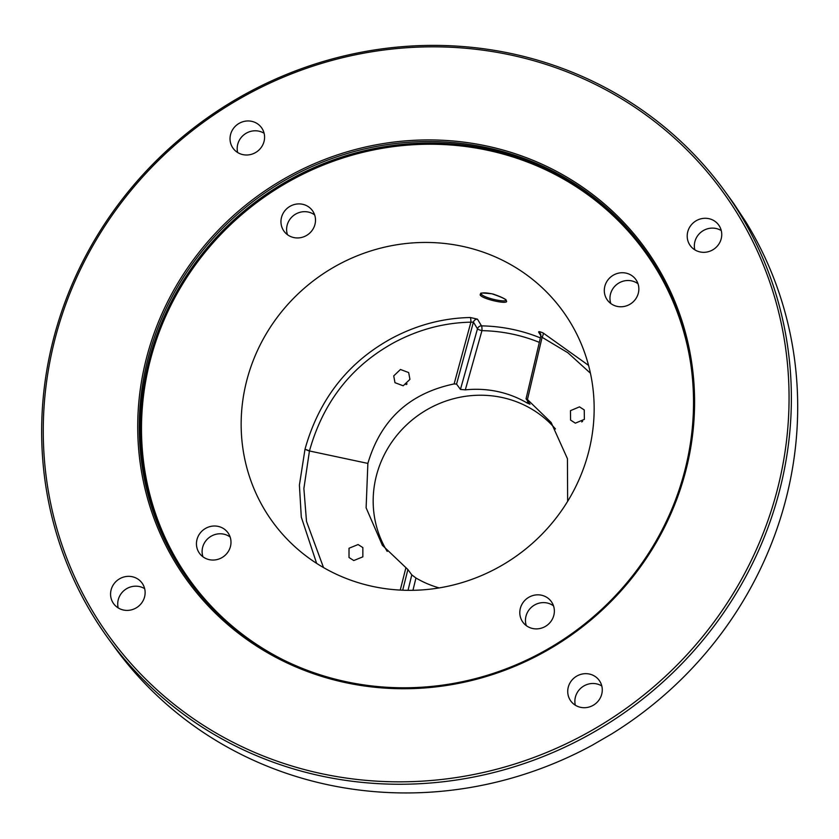 <?xml version="1.0" encoding="UTF-8"?>
<svg xmlns="http://www.w3.org/2000/svg" width="839" height="839" viewBox="0 0 839 839"><rect width="100%" height="100%" fill="white"/><g stroke="black" fill="none" stroke-linecap="round" stroke-linejoin="round"><path stroke-width="1.26" d="M108.525 638.888L114.849 647.582A380.864 363.245 -36 0 0 592.072 745.315L611.662 733.947A380.864 363.245 -36 0 0 785.514 500.726A380.864 363.245 -36 0 0 745.955 222.073L734.073 204.013A380.864 363.245 -36 0 0 730.821 199.451L724.497 190.757A380.864 363.245 -36 0 0 351.069 54.336A380.864 363.245 -36 0 0 53.832 337.614A380.864 363.245 -36 0 0 108.525 638.888A380.864 363.245 -36 0 0 481.953 775.309A380.864 363.245 -36 0 0 779.19 492.032A380.864 363.245 -36 0 0 724.497 190.757M776.945 491.14A378.882 361.347 -36 0 0 510.448 54.944A378.882 361.347 -36 0 0 55.374 337.53A378.882 361.347 144 0 0 321.872 773.726A378.882 361.347 144 0 0 776.945 491.14M505.718 299.387C509.158 303.55 484.072 298.233 481.387 294.206L481.198 293.598M480.233 295.118C479.845 292.528 484.176 292.182 493.227 294.09C501.942 297.132 506.284 299.324 506.274 300.666C510.018 305.155 483.086 299.439 480.233 295.118A0.996 0.944 -31.3 0 0 481.387 294.206L481.45 293.419M588.422 452.745A179.326 171.03 -36 0 0 572.922 326.864A179.326 171.03 -36 0 0 396.522 244.81A179.326 171.03 -36 0 0 246.886 380.036A179.326 171.03 -36 0 0 284.673 536.561A179.326 171.03 -36 0 0 458.063 583.755A179.326 171.03 -36 0 0 588.422 452.745M588.548 365.374L543.2 333.02C539.855 331.573 538.355 331.29 538.69 332.192L540.851 335.736M540.379 337.907A168.817 161.004 -36 0 0 481.513 325.868A3.975 0.745 -88.9 0 1 481.943 330.65A3.975 0.766 15.7 0 1 477.475 328.815A3.975 3.765 148.8 0 1 481.513 325.868L477.454 319.156L470.312 317.509C442.772 318.075 416.406 325.102 391.226 338.61C365.521 352.873 323.644 382.605 305.008 449.201L299.408 485.099L301.295 517.107L316.639 563.378M636.486 280.499A17.556 16.738 144 0 1 630.876 303.676A17.556 16.738 144 0 1 607.384 300.079A17.556 16.738 144 0 1 606.67 299.02A17.556 16.738 144 0 1 612.281 275.832A17.556 16.738 144 0 1 635.773 279.429A17.556 16.738 144 0 1 636.486 280.499M289.497 206.635A17.556 16.738 144 0 1 312.423 210.599A17.556 16.738 144 0 1 306.959 235.214A17.556 16.738 144 0 1 284.033 231.249A17.556 16.738 144 0 1 289.497 206.635M198.812 552.282A17.556 16.738 144 0 1 204.422 529.105A17.556 16.738 144 0 1 227.914 532.702A17.556 16.738 144 0 1 228.628 533.772A17.556 16.738 144 0 1 223.017 556.949A17.556 16.738 144 0 1 199.525 553.352A17.556 16.738 144 0 1 198.812 552.282M545.811 626.156A17.556 16.738 144 0 1 522.886 622.192A17.556 16.738 144 0 1 528.35 597.567A17.556 16.738 144 0 1 551.275 601.532A17.556 16.738 144 0 1 545.811 626.156M684.519 471.738A281.579 268.543 -36 0 0 644.09 249.005A281.579 268.543 -36 0 0 368.006 148.146A281.579 268.543 -36 0 0 148.262 357.582A281.579 268.543 144 0 0 188.702 580.315A281.579 268.543 144 0 0 464.775 681.174A281.579 268.543 144 0 0 684.519 471.738M146.762 356.984A282.9 269.812 -36 0 0 345.762 682.684A282.9 269.812 -36 0 0 685.547 471.686A282.9 269.812 -36 0 0 486.557 145.986A282.9 269.812 -36 0 0 146.762 356.984M719.38 226.048A17.556 16.738 144 0 1 713.769 249.225A17.556 16.738 144 0 1 690.277 245.628A17.556 16.738 144 0 1 689.564 244.558A17.556 16.738 144 0 1 695.174 221.381A17.556 16.738 144 0 1 718.666 224.978A17.556 16.738 144 0 1 719.38 226.048M238.58 123.69A17.556 16.738 144 0 1 261.506 127.654A17.556 16.738 144 0 1 256.042 152.268A17.556 16.738 144 0 1 233.116 148.314A17.556 16.738 144 0 1 238.58 123.69M112.94 602.633A17.556 16.738 144 0 1 118.551 579.445A17.556 16.738 144 0 1 142.043 583.042A17.556 16.738 144 0 1 142.756 584.112A17.556 16.738 144 0 1 137.145 607.3A17.556 16.738 144 0 1 113.653 603.702A17.556 16.738 144 0 1 112.94 602.633M593.729 704.98A17.556 16.738 144 0 1 570.803 701.016A17.556 16.738 144 0 1 576.267 676.402A17.556 16.738 144 0 1 599.193 680.366A17.556 16.738 144 0 1 593.729 704.98M721.267 230.589A17.556 16.738 -36 0 0 701.771 231.595A17.556 16.738 -36 0 0 694.818 249.833M237.657 152.52A17.556 16.738 -36 0 1 245.733 133.516A17.556 16.738 144 0 1 264.117 133.275M118.194 607.908A17.556 16.738 144 0 1 125.147 589.66A17.556 16.738 144 0 1 144.644 588.663M575.344 705.232A17.556 16.738 144 0 1 583.42 686.229A17.556 16.738 -36 0 1 601.804 685.977M581.721 421.975A8.516 8.117 144 0 1 582.633 421.304M406.128 384.598A8.516 8.117 144 0 1 407.062 383.905M555.47 428.981A104.361 99.526 -36 0 0 454.035 398.609A104.361 99.526 -36 0 0 376.512 475.283A104.361 99.526 144 0 0 387.209 551.412M412.945 590.31L415.955 577.998A104.361 99.526 -36 0 0 439.154 587.908M415.955 577.998L411.792 574.893L407.901 569.555L382.374 545.287L366.119 507.826L367.87 463.411L309.455 450.973L303.875 488.55L306.508 521.407L323.508 567.563M527.689 401.084L527.217 403.045A104.361 99.526 -36 0 0 465.309 389.862L481.943 330.65A164.843 157.218 -36 0 1 539.33 342.375M527.217 403.045L529.975 404.22L526.053 398.798L540.756 336.303L542.099 337.309L527.448 399.542L526.084 398.882M567.636 501.334L567.437 458.702L551.15 422.499L527.448 399.542M465.309 389.862L460.443 389.422L456.563 384.084L454.119 383.926C409.505 393.26 380.749 419.752 367.87 463.411M477.454 319.156A3.975 3.765 -31.2 0 0 473.416 322.103L470.91 322.166C444.02 322.711 418.283 329.58 393.68 342.773C368.583 356.722 327.692 385.741 309.497 450.837L305.06 449.305L309.423 451.099M409.935 379.354L403.192 385.783L394.98 382.689L393.722 375.903L400.455 369.485L408.666 372.568L409.935 379.354M358.106 544.542L362.857 547.594L362.857 556.844L353.764 560.546L349.014 557.495L349.024 548.245L358.106 544.542M590.425 373.219L567.856 352.737L542.099 337.309A3.975 1.028 -64.7 0 0 543.2 333.02M575.355 423.16L570.572 420.077L570.468 410.659L579.487 406.863L584.259 409.946L584.364 419.364L575.355 423.16M538.69 332.192A3.975 3.755 148.7 0 1 540.368 333.628M540.756 336.303L540.389 333.67A3.975 3.755 148.7 0 1 540.819 336.25M305.008 449.201L309.497 450.837M470.312 317.509A3.975 0.734 -91.1 0 1 470.91 322.166L454.119 383.926M638.007 283.75A17.556 16.738 -36 0 0 617.389 283.991A17.556 16.738 -36 0 0 610.813 303.54M287.452 234.7A17.556 16.738 -36 0 1 295.15 214.406A17.556 16.738 144 0 1 314.646 214.91M202.954 556.802A17.556 16.738 144 0 1 209.53 537.264A17.556 16.738 144 0 1 230.148 537.023M526.305 625.642A17.556 16.738 144 0 1 534.003 605.339A17.556 16.738 -36 0 1 553.499 605.852M506.274 300.666A0.996 0.944 148.7 0 1 505.749 300.257L505.854 300.215M282.995 659.737A280.583 267.599 144 0 1 150.464 359.512A280.583 267.599 -36 0 1 431.991 144.235A280.583 267.599 -36 0 1 690.633 363.172M189.236 581.049A281.579 268.543 144 0 1 149.342 359.071A281.579 268.543 -36 0 1 368.625 149.741A281.579 268.543 -36 0 1 644.625 249.76M460.443 389.422L477.475 328.815L473.416 322.103L456.563 384.084M400.245 590.09L405.845 567.94M402.689 590.205L407.901 569.555M408.027 590.331L411.792 574.893M481.198 293.556L481.187 293.619C479.247 292.832 482.813 292.884 491.895 293.786C501.418 297.037 506.043 299.198 505.749 300.268"/></g></svg>
